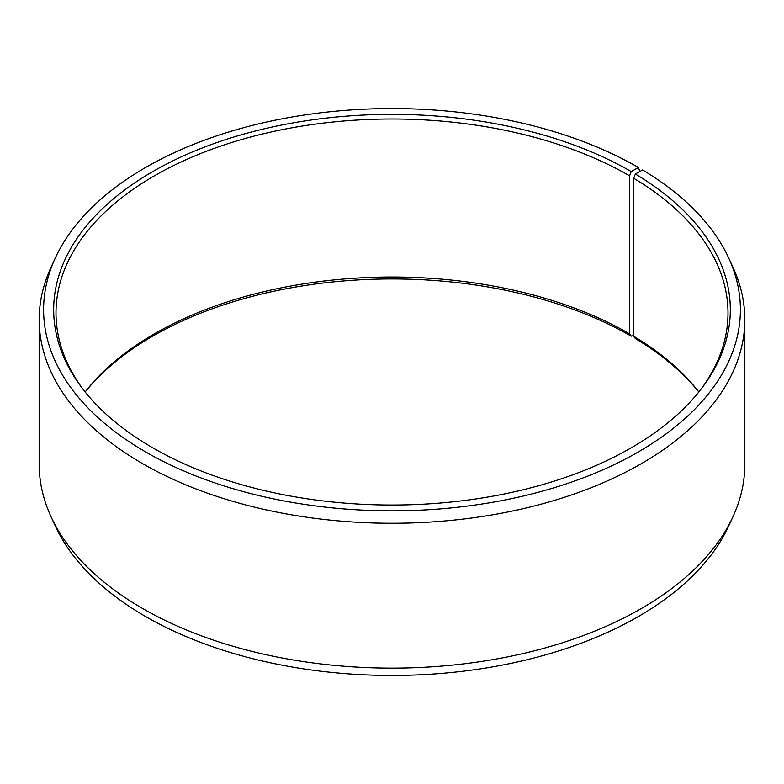 <?xml version="1.0" encoding="UTF-8"?>
<svg xmlns="http://www.w3.org/2000/svg" width="784" height="784" viewBox="0 0 784 784"><rect width="100%" height="100%" fill="white"/><g stroke="black" fill="none" stroke-linecap="round" stroke-linejoin="round"><path stroke-width="1.18" d="M698.848 391.98A336.003 193.991 -0 0 0 698.73 391.814A336.003 193.991 -0 0 0 633.697 336.258L635.373 338.61A338.325 195.334 -0 0 1 698.828 392M699.779 390.814A336.003 193.991 -0 0 0 728.003 312.992A336.003 193.991 -0 0 0 633.697 178.233L633.697 336.258M639.901 171.48L638.352 167.462L631.238 171.578A338.325 195.334 -0 0 0 200.136 148.813A338.325 195.334 -0 0 0 83.153 389.442A338.325 195.334 -0 0 0 152.762 447.821A338.325 195.334 -0 0 0 700.847 389.442A338.325 195.334 -0 0 0 635.373 174.009L633.697 178.233M638.352 167.462A348.4 201.145 -0 0 0 301.575 115.444A348.4 201.145 -0 0 0 55.341 257.926A348.4 201.145 -0 0 0 145.648 451.927A348.4 201.145 -0 0 0 565.97 483.973A348.4 201.145 -0 0 0 728.659 257.926A348.4 201.145 -0 0 0 642.615 169.971L635.373 174.009M55.341 257.926L51.087 267.148A352.8 203.683 -0 0 0 39.2 319.578A352.8 203.683 -0 0 0 142.531 463.599A352.8 203.683 -0 0 0 527.015 507.758A352.8 203.683 -0 0 0 744.8 319.578A352.8 203.683 -0 0 0 732.913 267.148L728.659 257.926M39.2 319.578L39.2 464.422A352.8 203.683 -0 0 0 51.087 516.852A352.8 203.683 -0 0 0 142.531 608.453A352.8 203.683 -0 0 0 483.571 661.137A352.8 203.683 -0 0 0 732.913 516.852A352.8 203.683 -0 0 0 744.8 464.422L744.8 319.578M51.087 516.852L55.341 526.074A348.4 201.145 -0 0 0 145.648 616.538A348.4 201.145 -0 0 0 482.425 668.556A348.4 201.145 -0 0 0 728.659 526.074L732.913 516.852M631.238 171.578L629.591 175.822L629.591 333.837A336.003 193.991 -0 0 0 85.27 391.814A336.003 193.991 -0 0 0 85.152 391.98A338.325 195.334 -0 0 1 631.238 336.179L633.697 334.758M629.591 333.837L631.238 336.179M629.591 175.822A336.003 193.991 -0 0 0 263.414 133.77A336.003 193.991 -0 0 0 55.997 312.992A336.003 193.991 -0 0 0 84.221 390.814"/></g></svg>

